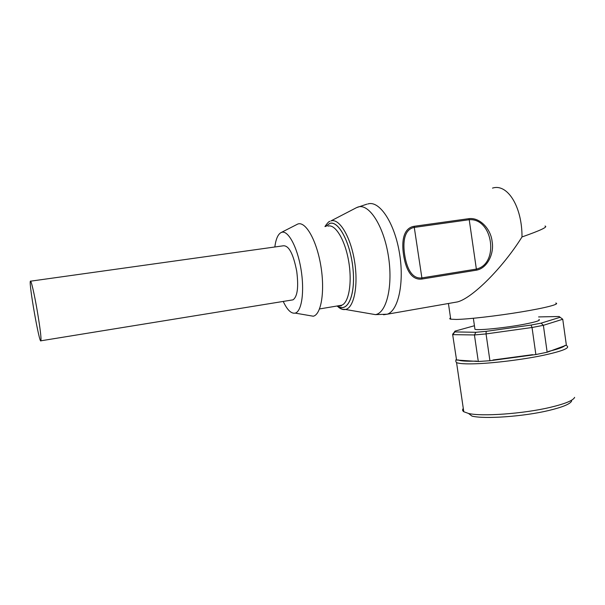 <?xml version="1.0" encoding="UTF-8"?>
<svg xmlns="http://www.w3.org/2000/svg" width="605" height="605" viewBox="0 0 605 605"><rect width="100%" height="100%" fill="white"/><g stroke="black" fill="none" stroke-linecap="round" stroke-linejoin="round"><path stroke-width="0.91" d="M450.543 317.935C449.447 318.517 449.507 318.941 450.733 319.198L456.314 319.44C468.051 319.259 496.939 315.954 521.434 311.893C545.997 307.839 560.464 303.997 555.768 303.052M37.192 310.516C40.119 327.948 41.359 338.036 40.921 340.796C39.537 344.895 28.647 283.253 30.386 281.212C30.968 279.45 34.281 293.576 37.192 310.516M30.613 281.174L283.442 245.781C288.948 245.539 293.372 254.047 296.73 271.305C298.711 287.163 297.463 296.677 292.994 299.846L291.769 300.042M492.508 188.11C507.209 183.247 522.153 206.229 522.002 236.948C540.613 230.414 548.281 226.784 545.007 226.051M453.463 302.613L457.539 301.903C472.354 298.076 502.679 267.902 522.002 236.948M468.935 218.655L414.115 226.3L421.889 277.914L476.362 269.089L469.223 219.713C492.969 217.906 499.465 263.818 476.362 269.089L476.385 270.185C487.532 268.249 494.398 253.261 492.099 241.463C490.935 229.461 480.272 217.24 468.935 218.655L469.223 219.713L414.402 227.389C403.936 229.159 402.794 242.787 404.647 254.629C406.462 266.661 411.302 279.276 421.889 277.914L421.927 279.041L476.385 270.185M414.115 226.3C402.824 228.191 401.622 242.408 403.55 254.788C405.456 267.365 410.508 280.531 421.927 279.041M308.671 315.424L313.277 316.218C321.24 314.57 325.119 291.134 320.809 265.671C316.596 240.177 305.57 221.022 297.804 224.024L280.97 232.623C277.899 234.385 275.85 239.179 274.829 246.991M283.223 301.434C287.246 309.979 291.232 313.866 295.195 313.11C301.766 311.575 304.723 291.111 300.957 268.968C297.282 246.795 288.048 229.938 281.605 232.358L280.97 232.623M456.42 359.052L456.563 360.035L478.298 361.495L489.921 360.724L535.864 354.545L547.162 352.231L566.371 345.175L566.31 344.767M574.637 397.372C573.2 400.502 565.002 403.845 550.043 407.407C522.985 413.812 481.603 416.701 468.512 413.449L463.778 411.74C462.394 410.78 462.235 409.676 463.294 408.436M538.571 316.922L559.073 316.498L560.139 317.285L541.112 323.138L543.373 325.324L562.748 319.251L560.139 317.285M454.68 332.115L452.835 334.656L474.433 334.951L475.87 332.281L454.514 331.918L454.899 331.162L474.433 325.74M475.87 332.281L486.17 331.343L486.049 333.922L532.037 327.509L531.061 325.066L486.17 331.343M531.061 325.066L541.112 323.138M538.934 319.493C540.946 320.34 536.151 321.905 524.558 324.189C506.022 327.789 478.094 330.61 474.955 329.301L474.819 328.371M547.162 352.231L543.373 325.324L532.037 327.509L535.864 354.545M454.514 331.918L452.631 334.414L456.563 360.035M478.298 361.495L474.433 334.951L486.049 333.922L489.921 360.724M452.631 334.414L453.115 333.559M561.553 318.351L562.748 319.251L566.371 345.175M571.634 401.032C570.228 404.027 562.514 407.203 548.493 410.561C523.159 416.595 484.431 419.242 472.013 416.119L468.512 413.449M383.517 314.751L387.253 314.199C398.514 310.615 404.647 281.877 399.255 251.778C393.999 221.642 378.972 200.028 367.779 204.006M369.111 313.541L375.44 314.623C386.648 313.057 393.273 285.583 388.297 255.446C383.472 225.272 368.71 203.023 357.857 207.084L356.474 207.666M338.429 307.151C340.849 309.147 343.186 309.919 345.455 309.473C353.963 308.051 358.576 285.537 354.507 261.012C350.552 236.457 339.208 217.966 330.912 220.931L356.511 207.651L366.91 204.15M337.658 305.896C347.33 313.345 355.558 295.89 353.078 269.603C350.779 243.339 338.596 220.107 329.74 223.396L325.732 226.467M337.719 305.888C347.368 313.216 355.536 295.732 353.048 269.512C350.734 243.308 338.581 220.182 329.748 223.457L325.8 226.459M339.594 305.57L341.659 305.23C348.896 302.795 352.39 282.391 348.624 261.012C344.956 239.595 335.132 223.676 327.902 226.134M565.04 345.349C563.951 346.998 558.438 349.017 548.501 351.414M532.612 354.666L493.037 359.99M456.404 358.992C455.557 360.429 455.61 361.639 456.563 362.614C459.157 363.703 465.479 364.089 475.538 363.771C493.582 363.197 522.576 359.627 542.708 355.438C562.393 351.18 570.424 347.966 566.809 345.788M476.68 361.087C466.281 361.45 460.042 361.034 457.962 359.839M292.994 299.846L40.921 340.796M448.426 303.498L450.733 319.198M457.539 301.903L387.253 314.199L375.41 314.623L345.455 309.473C343.216 308.89 343.572 310.758 336.993 306.009M329.884 221.354C329.067 221.249 327.418 222.988 324.938 226.573M338.777 305.714L341.19 305.835L341.659 305.23L319.531 308.943M295.195 313.11L313.277 316.218M456.563 362.614L463.778 411.74M473.352 318.283L474.955 329.301"/></g></svg>
